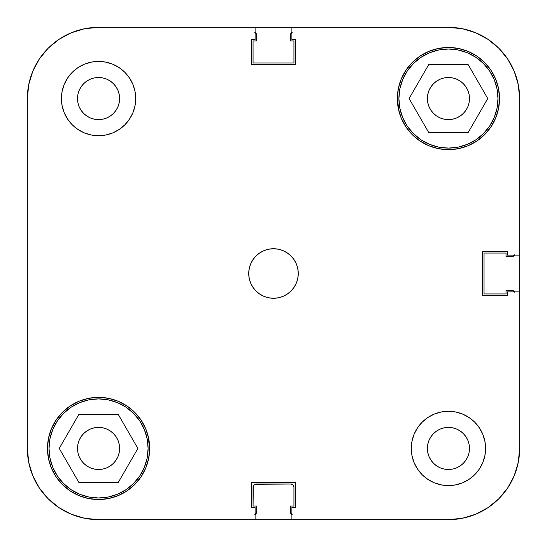 <?xml version="1.0" encoding="UTF-8"?>
<svg xmlns="http://www.w3.org/2000/svg" width="547" height="547" viewBox="0 0 547 547"><rect width="100%" height="100%" fill="white"/><g stroke="black" fill="none" stroke-linecap="round" stroke-linejoin="round"><path stroke-width="0.82" d="M49.025 448.437A49.538 49.538 0 0 1 98.563 398.9A49.538 49.538 0 0 1 148.1 448.437A49.538 49.538 0 0 1 98.563 497.975A49.538 49.538 0 0 1 49.025 448.437L49.975 438.769L52.792 429.477L57.373 420.916L63.534 413.409L71.042 407.248L79.602 402.667L88.901 399.85L98.563 398.9L108.231 399.85L117.523 402.667L126.084 407.248L133.591 413.409L139.752 420.916L144.333 429.477L147.15 438.769L148.1 448.437L147.15 458.099L144.333 467.398L139.752 475.958L133.591 483.466L126.084 489.627L117.523 494.208L108.231 497.025L98.563 497.975L88.901 497.025L79.602 494.208L71.042 489.627L63.534 483.466L57.373 475.958L52.792 467.398L49.975 458.099L49.025 448.437M398.9 98.563A49.538 49.538 0 0 1 448.437 49.025A49.538 49.538 0 0 1 497.975 98.563A49.538 49.538 0 0 1 448.437 148.1A49.538 49.538 0 0 1 398.9 98.563L399.85 88.901L402.667 79.602L407.248 71.042L413.409 63.534L420.916 57.373L429.477 52.792L438.769 49.975L448.437 49.025L458.099 49.975L467.398 52.792L475.958 57.373L483.466 63.534L489.627 71.042L494.208 79.602L497.025 88.901L497.975 98.563L497.025 108.231L494.208 117.523L489.627 126.084L483.466 133.591L475.958 139.752L467.398 144.333L458.099 147.15L448.437 148.1L438.769 147.15L429.477 144.333L420.916 139.752L413.409 133.591L407.248 126.084L402.667 117.523L399.85 108.231L398.9 98.563M119.615 98.563A21.053 21.053 0 0 1 98.563 119.615A21.053 21.053 0 0 1 77.51 98.563L77.913 94.453L79.11 90.508L81.059 86.864L83.677 83.677L86.864 81.059L90.508 79.11L94.453 77.913L98.563 77.51L102.672 77.913L106.617 79.11L110.262 81.059L113.448 83.677L116.067 86.864L118.015 90.508L119.212 94.453L119.615 98.563L119.212 102.672L118.015 106.617L116.067 110.262L113.448 113.448L110.262 116.067L106.617 118.015L102.672 119.212L98.563 119.615L94.453 119.212L90.508 118.015L86.864 116.067L83.677 113.448L81.059 110.262L79.11 106.617L77.913 102.672L77.51 98.563A21.053 21.053 0 0 1 98.563 77.51A21.053 21.053 0 0 1 119.615 98.563L119.212 94.453L118.015 90.508M469.49 448.437A21.053 21.053 0 0 1 448.437 469.49A21.053 21.053 0 0 1 427.385 448.437L427.788 444.328L428.985 440.383L430.933 436.738L433.552 433.552L436.738 430.933L440.383 428.985L444.328 427.788L448.437 427.385L452.547 427.788L456.492 428.985L460.136 430.933L463.323 433.552L465.941 436.738L467.89 440.383L469.087 444.328L469.49 448.437L469.087 452.547L467.89 456.492L465.941 460.136L463.323 463.323L460.136 465.941L456.492 467.89L452.547 469.087L448.437 469.49L444.328 469.087L440.383 467.89L436.738 465.941L433.552 463.323L430.933 460.136L428.985 456.492L427.788 452.547L427.385 448.437A21.053 21.053 0 0 1 448.437 427.385A21.053 21.053 0 0 1 469.49 448.437M485.592 448.437A37.155 37.155 0 0 1 448.437 485.592A37.155 37.155 0 0 1 411.282 448.437L411.994 455.685L414.113 462.653L417.546 469.08L422.168 474.707L427.795 479.329L434.215 482.762L441.19 484.874L448.437 485.592L455.685 484.874L462.653 482.762L469.08 479.329L474.707 474.707L479.329 469.08L482.762 462.653L484.874 455.685L485.592 448.437L484.874 441.19L482.762 434.215L479.329 427.795L474.707 422.168L469.08 417.546L462.653 414.113L455.685 411.994L448.437 411.282L441.19 411.994L434.215 414.113L427.795 417.546L422.168 422.168L417.546 427.795L414.113 434.215L411.994 441.19L411.282 448.437A37.155 37.155 0 0 1 448.437 411.282A37.155 37.155 0 0 1 485.592 448.437M135.718 98.563A37.155 37.155 0 0 1 98.563 135.718A37.155 37.155 0 0 1 61.408 98.563L62.126 105.81L64.238 112.785L67.671 119.205L72.293 124.832L77.92 129.454L84.347 132.887L91.315 135.006L98.563 135.718L105.81 135.006L112.785 132.887L119.205 129.454L124.832 124.832L129.454 119.205L132.887 112.785L135.006 105.81L135.718 98.563L135.006 91.315L132.887 84.347L129.454 77.92L124.832 72.293L119.205 67.671L112.785 64.238L105.81 62.126L98.563 61.408L91.315 62.126L84.347 64.238L77.92 67.671L72.293 72.293L67.671 77.92L64.238 84.347L62.126 91.315L61.408 98.563A37.155 37.155 0 0 1 98.563 61.408A37.155 37.155 0 0 1 135.718 98.563M298.272 273.5A24.772 24.772 0 0 1 273.5 298.272A24.772 24.772 0 0 1 248.728 273.5L249.206 278.334L250.615 282.977L252.905 287.264L255.982 291.018L259.736 294.095L264.023 296.385L268.666 297.794L273.5 298.272L278.334 297.794L282.977 296.385L287.264 294.095L291.018 291.018L294.095 287.264L296.385 282.977L297.794 278.334L298.272 273.5L297.794 268.666L296.385 264.023L294.095 259.736L291.018 255.982L287.264 252.905L282.977 250.615L278.334 249.206L273.5 248.728L268.666 249.206L264.023 250.615L259.736 252.905L255.982 255.982L252.905 259.736L250.615 264.023L249.206 268.666L248.728 273.5A24.772 24.772 0 0 1 273.5 248.728A24.772 24.772 0 0 1 298.272 273.5M148.668 438.468L145.762 428.889L141.044 420.055L134.685 412.315L126.945 405.956L118.111 401.238L108.532 398.332L98.563 397.348L88.593 398.332L79.014 401.238L70.18 405.956L62.44 412.315L56.088 420.055L51.363 428.889L48.457 438.468L47.473 448.437A51.09 51.09 0 0 1 98.563 397.348A51.09 51.09 0 0 1 149.652 448.437A51.09 51.09 0 0 1 98.563 499.527A51.09 51.09 0 0 1 47.473 448.437L48.457 458.407L51.363 467.986L56.088 476.82L62.44 484.56L70.18 490.912L79.014 495.637L88.593 498.543L98.563 499.527L108.532 498.543L118.111 495.637L126.945 490.912L134.685 484.56L141.044 476.82L145.762 467.986L148.668 458.407L149.652 448.437L147.977 435.474M398.332 108.532L401.238 118.111L405.956 126.945L412.315 134.685L420.055 141.044L428.889 145.762L438.468 148.668L448.437 149.652L458.407 148.668L467.986 145.762L476.82 141.044L484.56 134.685L490.912 126.945L495.637 118.111L498.543 108.532L499.527 98.563A51.09 51.09 0 0 1 448.437 149.652A51.09 51.09 0 0 1 397.348 98.563L399.023 111.526M469.49 98.563A21.053 21.053 0 0 1 448.437 119.615A21.053 21.053 0 0 1 427.385 98.563A21.053 21.053 0 0 1 448.437 77.51A21.053 21.053 0 0 1 469.49 98.563L469.087 102.672L467.89 106.617L465.941 110.262L463.323 113.448L460.136 116.067L456.492 118.015L452.547 119.212L448.437 119.615L444.328 119.212L440.383 118.015L436.738 116.067L433.552 113.448L430.933 110.262L428.985 106.617L427.788 102.672L427.385 98.563L427.788 94.453L428.985 90.508L430.933 86.864L433.552 83.677L436.738 81.059L440.383 79.11L444.328 77.913L448.437 77.51L452.547 77.913L456.492 79.11L460.136 81.059L463.323 83.677L465.941 86.864L467.89 90.508L469.087 94.453L469.49 98.563L469.087 94.453L467.89 90.508M119.615 448.437A21.053 21.053 0 0 1 98.563 469.49A21.053 21.053 0 0 1 77.51 448.437A21.053 21.053 0 0 1 98.563 427.385A21.053 21.053 0 0 1 119.615 448.437L119.212 452.547L118.015 456.492L116.067 460.136L113.448 463.323L110.262 465.941L106.617 467.89L102.672 469.087L98.563 469.49L94.453 469.087L90.508 467.89L86.864 465.941L83.677 463.323L81.059 460.136L79.11 456.492L77.913 452.547L77.51 448.437L77.913 444.328L79.11 440.383L81.059 436.738L83.677 433.552L86.864 430.933L90.508 428.985L94.453 427.788L98.563 427.385L102.672 427.788L106.617 428.985L110.262 430.933L113.448 433.552L116.067 436.738L118.015 440.383L119.212 444.328L119.615 448.437M27.35 448.437L28.717 462.331L27.35 448.437L27.35 98.563L27.35 448.437A71.213 71.213 0 0 0 98.563 519.65L291.893 519.65L291.893 507.575L291.893 519.65L448.437 519.65L462.331 518.283L448.437 519.65L98.563 519.65L255.107 519.65L98.563 519.65L84.669 518.283L71.308 514.228L84.669 518.283L71.308 514.228L59.001 507.65L71.308 514.228L59.001 507.65L48.211 498.789L39.35 487.999L32.772 475.692L39.35 487.999L32.772 475.692L28.717 462.331L32.772 475.692L28.717 462.331L27.35 448.437L28.717 462.331L32.772 475.692L39.35 487.999L32.772 475.692L28.717 462.331L32.772 475.692L39.35 487.999M519.65 255.107L507.575 255.107L519.65 255.107L519.65 98.563L518.283 84.669L519.65 98.563L519.65 448.437L519.65 291.893L519.65 448.437L518.283 462.331L514.228 475.692L518.283 462.331L514.228 475.692L507.65 487.999L514.228 475.692L507.65 487.999L498.789 498.789L487.999 507.65L475.692 514.228L487.999 507.65L475.692 514.228L462.331 518.283L475.692 514.228L462.331 518.283L475.692 514.228L487.999 507.65L475.692 514.228L462.331 518.283L448.437 519.65L462.331 518.283M28.717 84.669L32.772 71.308L39.35 59.001L32.772 71.308L28.717 84.669L32.772 71.308L28.717 84.669L27.35 98.563L28.717 84.669L32.772 71.308L39.35 59.001L32.772 71.308L28.717 84.669L27.35 98.563A71.213 71.213 0 0 1 98.563 27.35L84.669 28.717L98.563 27.35L255.107 27.35L255.107 39.425L251.517 39.425L251.517 64.505L295.483 64.505L295.483 39.425L291.893 39.425L291.893 27.35L448.437 27.35L462.331 28.717L475.692 32.772L462.331 28.717L475.692 32.772L487.999 39.35L475.692 32.772L487.999 39.35L498.789 48.211L507.65 59.001L514.228 71.308L507.65 59.001L514.228 71.308L518.283 84.669L514.228 71.308L518.283 84.669L514.228 71.308L507.65 59.001L514.228 71.308L518.283 84.669L514.228 71.308L507.65 59.001M84.669 28.717L71.308 32.772L59.001 39.35L71.308 32.772L84.669 28.717L71.308 32.772L59.001 39.35L71.308 32.772L84.669 28.717M39.35 59.001L32.772 71.308L39.35 59.001L48.211 48.211L59.001 39.35L71.308 32.772L59.001 39.35M291.893 27.35L98.563 27.35L255.107 27.35L255.107 39.425L251.517 39.425L251.517 64.505L295.483 64.505L295.483 39.425L291.893 39.425L291.893 27.35L448.437 27.35A71.213 71.213 0 0 1 519.65 98.563L518.283 84.669L519.65 98.563L519.65 291.893L507.575 291.893L519.65 291.893M507.575 255.107L507.575 251.517L482.495 251.517L482.495 295.483L507.575 295.483L507.575 291.893L507.575 295.483L482.495 295.483L482.495 251.517L507.575 251.517L507.575 255.107M291.893 507.575L295.483 507.575L295.483 482.495L251.517 482.495L251.517 507.575L255.107 507.575L255.107 519.65L255.107 507.575L251.517 507.575L251.517 482.495L295.483 482.495L295.483 507.575L291.893 507.575M499.527 98.563L498.543 88.593L495.637 79.014L490.912 70.18L484.56 62.44L476.82 56.088L467.986 51.363L458.407 48.457L448.437 47.473L438.468 48.457L428.889 51.363L420.055 56.088L412.315 62.44L405.956 70.18L401.238 79.014L398.332 88.593L397.348 98.563A51.09 51.09 0 0 1 448.437 47.473A51.09 51.09 0 0 1 499.527 98.563M519.65 448.437L518.283 462.331L514.228 475.692L507.65 487.999L514.228 475.692L518.283 462.331L519.65 448.437A71.213 71.213 0 0 1 448.437 519.65M456.492 118.015L452.547 119.212L448.437 119.615M444.328 119.212L440.383 118.015M428.985 106.617L427.788 102.672M427.788 94.453L428.985 90.508M440.383 79.11L444.328 77.913M452.547 77.913L456.492 79.11M119.212 452.547L118.015 456.492M106.617 467.89L102.672 469.087M94.453 469.087L90.508 467.89M79.11 456.492L77.913 452.547L77.51 448.437M90.508 428.985L94.453 427.788L98.563 427.385M102.672 427.788L106.617 428.985M118.015 440.383L119.212 444.328M77.913 94.453L79.11 90.508M90.508 79.11L94.453 77.913M116.067 110.262L113.448 113.448M110.262 116.067L106.617 118.015M94.453 119.212L90.508 118.015M86.864 116.067L83.677 113.448M430.933 436.738L433.552 433.552M436.738 430.933L440.383 428.985M452.547 427.788L456.492 428.985M460.136 430.933L463.323 433.552M469.087 452.547L467.89 456.492M456.492 467.89L452.547 469.087M428.985 456.492L427.788 452.547L427.385 448.437M409.108 98.563L428.773 132.62L468.102 132.62L487.767 98.563L468.102 64.505L428.773 64.505L409.108 98.563L428.773 132.62L468.102 132.62L487.767 98.563L468.102 64.505L428.773 64.505L409.108 98.563M118.227 482.495L137.892 448.437L118.227 414.38L78.898 414.38L59.233 448.437L78.898 482.495L118.227 482.495L137.892 448.437L118.227 414.38L78.898 414.38L59.233 448.437L78.898 482.495L118.227 482.495M98.563 519.65L84.669 518.283L71.308 514.228L84.669 518.283L98.563 519.65M59.001 507.65L71.308 514.228L59.001 507.65L71.308 514.228L84.669 518.283M487.999 39.35L475.692 32.772L462.331 28.717L475.692 32.772L487.999 39.35L475.692 32.772M255.716 514.098L254.717 514.768L256.393 513.093L256.625 506.03L253.063 506.03L253.063 487.138L253.972 484.95L256.16 484.04L290.84 484.04L293.028 484.95L293.937 487.138L293.937 506.03L290.375 506.03L290.607 513.093L292.283 514.768L291.284 514.098M514.098 291.284L514.768 292.283L513.093 290.607L506.03 290.375L506.03 293.937L484.04 293.937L484.04 253.063L506.03 253.063L506.03 256.625L513.093 256.393L514.768 254.717L514.098 255.716M291.284 32.902L292.283 32.232L290.607 33.907L290.375 40.97L293.937 40.97L293.937 62.96L253.063 62.96L253.063 40.97L256.625 40.97L256.393 33.907L254.717 32.232L255.716 32.902M255.107 514.57A3.097 3.097 0 0 0 256.625 511.91L256.625 506.03L253.063 506.03L253.302 485.955M254.977 484.28L290.84 484.04A3.097 3.097 0 0 1 293.937 487.138L293.028 484.95L292.023 484.28M291.893 514.57A3.097 3.097 0 0 1 290.375 511.91L290.375 506.03L293.937 506.03L293.937 487.138M253.063 487.138A3.097 3.097 0 0 1 256.16 484.04M514.57 255.107A3.097 3.097 0 0 1 511.91 256.625L506.03 256.625L506.03 253.063L484.04 253.063L484.04 293.937L506.03 293.937L506.03 290.375L511.91 290.375A3.097 3.097 0 0 1 514.57 291.893M255.107 32.43A3.097 3.097 0 0 1 256.625 35.09L256.625 40.97L253.063 40.97L253.063 62.96L293.937 62.96L293.937 40.97L290.375 40.97L290.375 35.09A3.097 3.097 0 0 1 291.893 32.43M255.107 27.35L448.437 27.35M475.692 514.228L487.999 507.65M507.65 487.999L514.228 475.692L518.283 462.331"/></g></svg>
